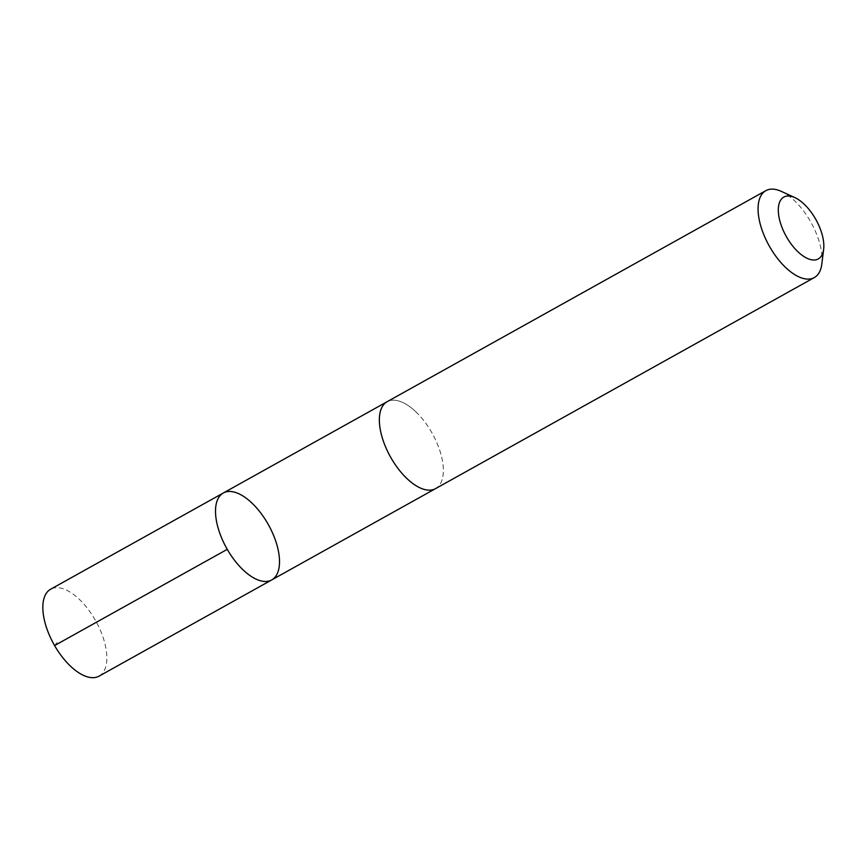<?xml version="1.0" encoding="UTF-8"?>
<svg xmlns="http://www.w3.org/2000/svg" width="867" height="867" viewBox="0 0 867 867"><rect width="100%" height="100%" fill="white"/><g stroke="black" fill="none" stroke-linecap="round" stroke-linejoin="round"><path stroke-width="0.65" stroke-dasharray="4.33 3.25" d="M99.066 676.141A49.755 23.973 60.9 0 0 104.907 643.585A49.755 23.973 60.9 0 0 79.807 599.801A49.755 23.973 60.9 0 0 50.622 589.224M416.333 412.28A49.744 23.962 60.9 0 0 387.148 401.703A49.744 23.962 60.9 0 0 381.307 434.259A49.744 23.962 60.9 0 0 406.395 478.031A49.744 23.962 60.9 0 0 435.581 488.609A49.744 23.962 60.9 0 0 441.422 456.053A49.744 23.962 60.9 0 0 416.333 412.28M223.296 493.009A49.744 23.962 -119.1 0 1 252.481 503.586A49.744 23.962 -119.1 0 1 277.57 547.359A49.744 23.962 -119.1 0 1 271.729 579.925M435.126 488.858L435.581 488.609A49.755 23.973 60.9 0 0 432.297 433.489A49.755 23.973 60.9 0 0 387.148 401.692L386.704 401.952M821.818 264.001A49.755 23.973 60.9 0 0 781.362 191.401M54.588 645.557L57.081 642.577"/><path stroke-width="1.3" d="M252.481 503.586A49.744 23.962 -119.1 0 1 277.57 547.359A49.744 23.962 -119.1 0 1 271.729 579.925A49.744 23.962 -119.1 0 1 226.569 548.128A49.744 23.962 -119.1 0 1 223.296 493.009A49.744 23.962 -119.1 0 1 252.481 503.586M50.622 589.224A49.755 23.973 60.9 0 0 44.781 621.791A49.755 23.973 60.9 0 0 69.869 665.563A49.755 23.973 60.9 0 0 99.066 676.141L271.729 579.925A49.744 23.962 -119.1 0 1 226.569 548.128A49.744 23.962 -119.1 0 1 223.296 493.009L50.622 589.224M794.866 197.6L781.362 191.401A49.755 23.973 60.9 0 0 765.854 190.653L387.148 401.692A49.755 23.973 60.9 0 0 381.296 434.259A49.755 23.973 60.9 0 0 406.395 478.031A49.755 23.973 60.9 0 0 435.581 488.62L814.297 277.581A49.755 23.973 60.9 0 0 821.818 264.001L823.65 249.252A35.395 17.047 60.9 0 0 794.866 197.6A35.395 17.047 60.9 0 0 778.338 211.646A35.395 17.047 60.9 0 0 797.532 251.376A35.395 17.047 60.9 0 0 823.65 249.252M765.854 190.653A49.755 23.973 60.9 0 0 760.012 223.22A49.755 23.973 60.9 0 0 785.112 266.993A49.755 23.973 60.9 0 0 814.297 277.581M227.262 549.342L54.588 645.557M386.704 401.952L223.296 493.009M435.126 488.858L271.729 579.925"/></g></svg>
